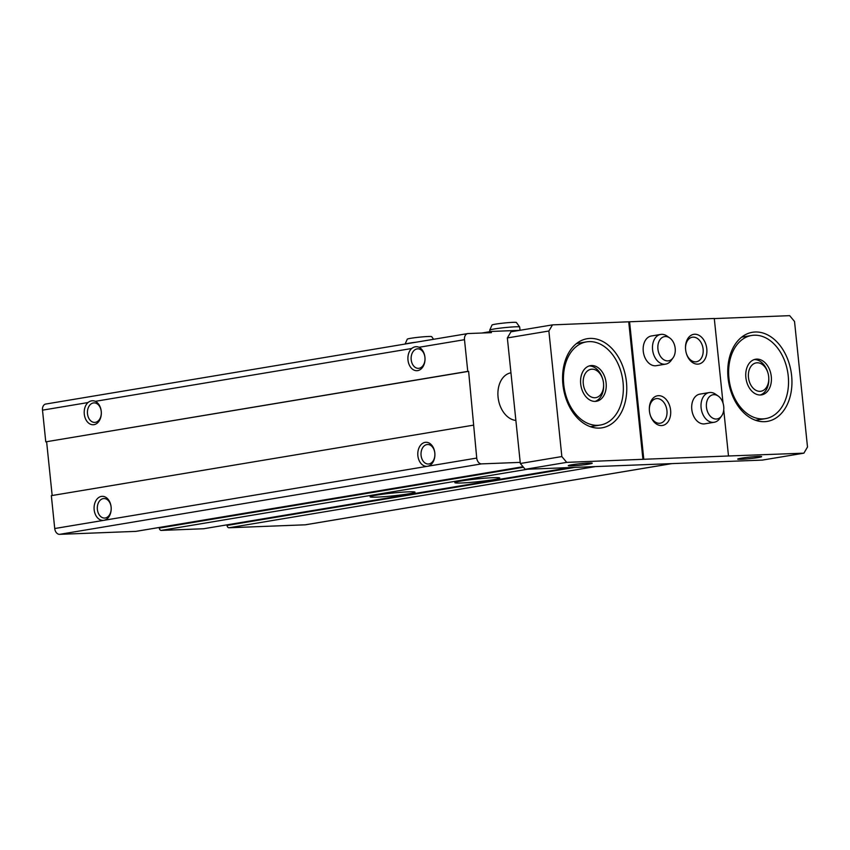<?xml version="1.0" encoding="UTF-8"?>
<svg xmlns="http://www.w3.org/2000/svg" width="850" height="850" viewBox="0 0 850 850"><rect width="100%" height="100%" fill="white"/><g stroke="black" fill="none" stroke-linecap="round" stroke-linejoin="round"><path stroke-width="1.27" d="M46.112 404.005A6.024 4.218 80.5 0 0 45.741 404.047A6.024 4.218 80.5 0 0 42.5 410.157L87.954 402.56C90.344 400.669 92.809 400.254 95.338 401.328L411.655 348.511C414.046 346.619 416.5 346.205 419.039 347.278L464.493 339.692L467.766 371.376L468.616 371.344L476.733 458.065A6.024 4.218 80.5 0 0 481.578 463.877L520.221 462.379M519.679 330.342L491.279 331.447L491.406 332.647L468.116 333.551A6.024 4.218 80.5 0 0 467.744 333.582A6.024 4.218 80.5 0 0 464.493 339.692M481.918 333.009L491.279 331.447M87.954 402.56A12.049 8.553 -92.2 0 0 84.288 414.12A12.049 8.553 -92.2 0 0 92.714 424.745A12.049 8.553 -92.2 0 0 101.224 414.896A12.049 8.553 -92.2 0 0 95.338 401.328M42.5 410.157L45.773 441.841L467.766 371.376M411.655 348.511A12.049 8.553 -92.2 0 0 407.989 360.071A12.049 8.553 -92.2 0 0 416.415 370.696A12.049 8.553 -92.2 0 0 424.915 360.846A12.049 8.553 -92.2 0 0 419.039 347.278M45.773 441.841L468.616 371.344M46.623 441.809L52.169 495.507M136.117 531.335A2.412 1.689 80.5 0 1 135.968 531.367A2.412 1.689 80.5 0 1 135.819 531.378L59.585 534.342A6.024 4.218 80.5 0 1 54.729 528.53L51.34 495.646L473.333 425.181M54.729 528.53L103.881 520.317A12.049 8.553 -92.2 0 0 111.116 506.951A12.049 8.553 -92.2 0 0 101.405 496.411A12.049 8.553 -92.2 0 0 94.169 509.777A12.049 8.553 -92.2 0 0 103.881 520.317L427.582 466.267A12.049 8.553 -92.2 0 0 434.817 452.901A12.049 8.553 -92.2 0 0 425.106 442.361A12.049 8.553 -92.2 0 0 417.871 455.728A12.049 8.553 -92.2 0 0 427.582 466.267L476.733 458.065M159.226 527.478L159.29 528.073A2.412 1.689 80.5 0 0 161.234 530.4L203.586 528.753A2.412 1.689 80.5 0 0 203.734 528.732A2.412 1.689 80.5 0 0 203.883 528.7M376.667 497.133A22.589 1.434 -5.9 0 1 370.09 496.804A22.589 1.434 -5.9 0 1 392.413 493.064A22.589 1.434 -5.9 0 1 415.023 492.161A22.589 1.434 -5.9 0 1 401.221 494.923A22.589 1.434 -5.9 0 1 376.667 497.133M461.412 482.991A22.589 1.434 -5.9 0 1 454.835 482.662A22.589 1.434 -5.9 0 1 477.147 478.911A22.589 1.434 -5.9 0 1 499.757 478.019A22.589 1.434 -5.9 0 1 485.966 480.771A22.589 1.434 -5.9 0 1 461.412 482.991M226.992 524.854L227.056 525.438A2.412 1.689 80.5 0 0 229.001 527.765L305.235 524.811A6.024 4.218 80.5 0 0 305.607 524.769A6.024 4.218 80.5 0 0 305.968 524.684M515.886 420.421A24.087 16.883 -99.5 0 1 498.079 397.216A24.087 16.883 -99.5 0 1 510.956 372.81M421.079 455.398A9.764 6.938 -92.2 0 0 428.326 464.004A9.764 6.938 -92.2 0 0 434.881 453.985A9.764 6.938 -92.2 0 0 427.571 444.497A9.764 6.938 -92.2 0 0 421.079 455.398M411.198 359.741A9.764 6.938 -92.2 0 0 418.444 368.348A9.764 6.938 -92.2 0 0 425 358.328A9.764 6.938 -92.2 0 0 417.69 348.84A9.764 6.938 -92.2 0 0 411.198 359.741M97.378 509.447A9.764 6.938 -92.2 0 0 104.624 518.054A9.764 6.938 -92.2 0 0 111.18 508.034A9.764 6.938 -92.2 0 0 103.87 498.546A9.764 6.938 -92.2 0 0 97.378 509.447M87.497 413.791A9.764 6.938 -92.2 0 0 94.743 422.397A9.764 6.938 -92.2 0 0 101.299 412.377A9.764 6.938 -92.2 0 0 93.989 402.889A9.764 6.938 -92.2 0 0 87.497 413.791M788.226 375.902A42.16 29.548 -99.5 0 1 765.521 418.636A42.16 29.548 -99.5 0 1 729.438 381.916A42.16 29.548 -99.5 0 1 751.634 335.474A42.16 29.548 -99.5 0 1 788.226 375.902M771.29 376.561A18.062 12.665 -99.5 0 1 761.558 394.878A18.062 12.665 -99.5 0 1 746.088 379.142A18.062 12.665 -99.5 0 1 755.607 359.231A18.062 12.665 -99.5 0 1 771.29 376.561M623.05 382.319A42.16 29.548 -99.5 0 1 600.344 425.043A42.16 29.548 -99.5 0 1 564.262 388.333A42.16 29.548 -99.5 0 1 586.457 341.881A42.16 29.548 -99.5 0 1 623.05 382.319M606.114 382.967A18.062 12.665 -99.5 0 1 596.381 401.285A18.062 12.665 -99.5 0 1 580.911 385.549A18.062 12.665 -99.5 0 1 590.431 365.649A18.062 12.665 -99.5 0 1 606.114 382.967M741.189 459.287A12.049 0.765 -5.9 0 1 737.704 459.064A12.049 0.765 -5.9 0 1 749.583 457.119A12.049 0.765 -5.9 0 1 761.611 456.588A12.049 0.765 -5.9 0 1 754.63 458.065A12.049 0.765 -5.9 0 1 741.189 459.287M571.774 465.864A12.049 0.765 -5.9 0 1 568.289 465.641A12.049 0.765 -5.9 0 1 580.178 463.696A12.049 0.765 -5.9 0 1 592.206 463.165A12.049 0.765 -5.9 0 1 585.225 464.642A12.049 0.765 -5.9 0 1 571.774 465.864M643.79 459.276L566.706 462.368L561.85 456.556L548.877 331.011L552.5 324.87L629.584 321.767L643.79 459.276L728.492 455.983L723.732 409.891M552.5 324.87L510.978 331.797L507.354 337.939L520.327 463.494L525.183 469.306L566.706 462.368M525.183 469.306L762.365 460.094L803.888 453.167L728.492 455.983M803.888 453.167L807.5 447.026L794.527 321.47L789.671 315.658L714.298 318.58M723.042 403.176L714.287 318.474L629.584 321.767M520.327 463.494L561.85 456.556M507.354 337.939L548.877 331.011M706.786 348.776A15.056 10.551 -99.5 0 1 699.178 363.938A15.056 10.551 -99.5 0 1 686.428 353.653A15.056 10.551 -99.5 0 1 685.514 348.149A15.056 10.551 -99.5 0 1 695.173 334.241A15.056 10.551 -99.5 0 1 706.786 348.776M721.565 416.022L719.642 418.668A15.056 10.551 -99.5 0 1 714.181 422.269L704.852 423.831A15.056 10.551 -99.5 0 1 691.964 410.709A15.056 10.551 -99.5 0 1 699.901 394.124L709.219 392.572A15.056 10.551 -99.5 0 1 715.562 394.209L718.239 396.079A12.272 8.606 -99.5 0 1 721.565 416.022A12.272 8.606 -99.5 0 1 716.348 419.039A12.272 8.606 -99.5 0 1 706.414 404.079A12.272 8.606 -99.5 0 1 718.239 396.079M673.03 357.882L671.117 360.517A15.056 10.551 -99.5 0 1 665.646 364.129L656.327 365.681A15.056 10.551 -99.5 0 1 643.439 352.569A15.056 10.551 -99.5 0 1 651.366 335.984L660.684 334.433A15.056 10.551 -99.5 0 1 667.027 336.069L669.704 337.939A12.272 8.606 -99.5 0 1 673.03 357.882A12.272 8.606 -99.5 0 1 667.813 360.899A12.272 8.606 -99.5 0 1 657.889 345.939A12.272 8.606 -99.5 0 1 669.704 337.939M670.607 410.21A15.056 10.551 -99.5 0 1 663.011 425.372A15.056 10.551 -99.5 0 1 650.25 415.076A15.056 10.551 -99.5 0 1 649.336 409.583A15.056 10.551 -99.5 0 1 658.994 395.675A15.056 10.551 -99.5 0 1 670.607 410.21M791.616 375.604A45.167 31.663 -99.5 0 1 767.295 421.398A45.167 31.663 -99.5 0 1 728.62 382.054A45.167 31.663 -99.5 0 1 752.409 332.286A45.167 31.663 -99.5 0 1 791.616 375.604M626.439 382.022A45.167 31.663 -99.5 0 1 602.119 427.805A45.167 31.663 -99.5 0 1 563.444 388.471A45.167 31.663 -99.5 0 1 587.233 338.704A45.167 31.663 -99.5 0 1 626.439 382.022M642.94 459.414L628.734 321.906M649.347 409.838A12.453 8.723 -99.5 0 1 656.136 398.65A12.453 8.723 -99.5 0 1 666.942 410.582A12.453 8.723 -99.5 0 1 660.237 423.204A12.453 8.723 -99.5 0 1 650.176 414.832M685.514 348.404A12.453 8.723 -99.5 0 1 692.314 337.216A12.453 8.723 -99.5 0 1 703.12 349.159A12.453 8.723 -99.5 0 1 696.416 361.771A12.453 8.723 -99.5 0 1 686.354 353.409M603.606 384.466A14.376 10.072 -99.5 0 1 589.879 396.196A14.376 10.072 -99.5 0 1 585.937 372.566A14.376 10.072 -99.5 0 1 602.735 379.206A14.376 10.072 -99.5 0 1 603.511 383.074A14.376 10.072 -99.5 0 1 603.606 384.466L603.628 385.146A18.062 12.665 -99.5 0 1 595.064 401.402M589.146 365.957A18.062 12.665 -99.5 0 1 602.533 378.547L602.735 379.206M768.782 378.048A14.376 10.072 -99.5 0 1 755.055 389.789A14.376 10.072 -99.5 0 1 751.113 366.159A14.376 10.072 -99.5 0 1 767.901 372.799A14.376 10.072 -99.5 0 1 768.687 376.656A14.376 10.072 -99.5 0 1 768.782 378.048L768.804 378.739A18.062 12.665 -99.5 0 1 760.24 394.995M754.322 359.55A18.062 12.665 -99.5 0 1 767.699 372.141L767.901 372.799M714.181 422.269A15.056 10.551 -99.5 0 1 713.246 422.365A15.056 10.551 -99.5 0 1 701.186 408.499A15.056 10.551 -99.5 0 1 709.219 392.572M665.646 364.129A15.056 10.551 -99.5 0 1 664.711 364.225A15.056 10.551 -99.5 0 1 652.662 350.359A15.056 10.551 -99.5 0 1 660.684 334.433M520.03 330.289L519.69 327.027A15.056 0.956 174.1 0 0 519.679 326.995L516.418 322.511A12.272 0.776 174.1 0 0 512.858 322.352A12.272 0.776 174.1 0 0 499.726 323.531A12.272 0.776 174.1 0 0 492.012 325.029L489.749 330.087A15.056 0.956 174.1 0 0 489.738 330.129L489.897 331.681M519.679 326.995A15.056 0.956 174.1 0 0 515.312 326.814A15.056 0.956 174.1 0 0 499.194 328.259A15.056 0.956 174.1 0 0 489.749 330.087M433.596 339.288L431.683 336.653A12.272 0.776 174.1 0 0 428.124 336.504A12.272 0.776 174.1 0 0 414.981 337.684A12.272 0.776 174.1 0 0 407.277 339.182L405.099 344.048M416.245 342.189A15.056 0.956 174.1 0 0 405.471 343.984M59.585 534.342L481.578 463.877M135.819 531.378L523.037 466.724M159.29 528.073L523.483 467.256M161.234 530.4L527.691 469.211M203.586 528.753L570.042 467.564M227.056 525.438L574.77 467.383M229.001 527.765L595.446 466.576M305.235 524.811L671.681 463.622M45.741 404.047L467.744 333.582M135.968 531.367L523.037 466.735M203.734 528.732L570.116 467.564M305.607 524.769L671.872 463.611M586.457 341.881L576.523 343.538M600.344 425.043L590.41 426.711M751.634 335.474L741.699 337.131M765.521 418.636L755.586 420.293"/></g></svg>
